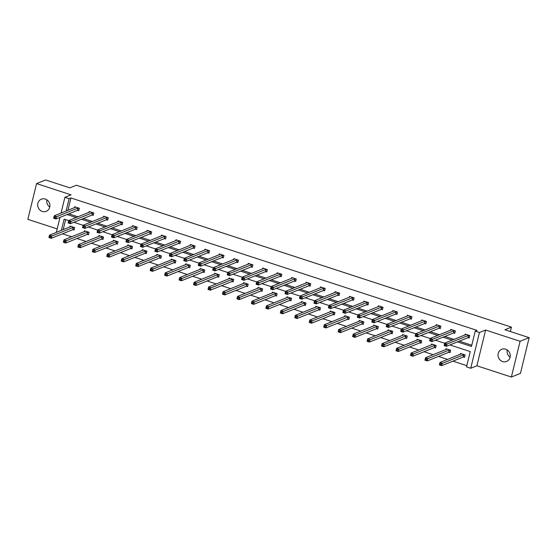 <?xml version="1.0" encoding="UTF-8"?>
<svg xmlns="http://www.w3.org/2000/svg" width="557" height="557" viewBox="0 0 557 557"><rect width="100%" height="100%" fill="white"/><g stroke="black" fill="none" stroke-linecap="round" stroke-linejoin="round"><path stroke-width="0.84" d="M45.305 199.065A6.545 6.05 68.2 0 1 49.9 205.08A6.545 6.05 68.2 0 1 46.231 211.326A6.545 6.05 68.2 0 1 42.29 211.43A6.545 6.05 68.2 0 1 37.695 205.415A6.545 6.05 68.2 0 1 41.357 199.169A6.545 6.05 68.2 0 1 45.305 199.065M505.652 349.197A6.545 6.05 68.2 0 1 510.247 355.22A6.545 6.05 68.2 0 1 506.578 361.458A6.545 6.05 68.2 0 1 502.637 361.57A6.545 6.05 68.2 0 1 498.042 355.554A6.545 6.05 68.2 0 1 501.711 349.309A6.545 6.05 68.2 0 1 505.652 349.197M61.04 213.087L64.891 197.303L71.052 194.839L36.567 183.594L45.625 179.96L69.869 187.869L76.393 185.251L511.43 327.133L504.907 329.751L529.15 337.653L520.433 373.406L511.375 377.04L520.085 341.288L485.607 330.043L479.445 332.508L470.728 368.261L466.508 366.889L470.24 351.571L449.889 344.936M529.15 337.653L520.085 341.288M510.115 357.162A6.545 6.05 68.2 0 1 507.232 349.977M36.567 183.594L27.85 219.347L57.183 228.913M49.768 207.023A6.545 6.05 68.2 0 1 46.885 199.838M485.607 330.043L476.889 365.796L511.375 377.04M476.889 365.796L470.728 368.261M62.495 233.808L71.644 236.788M76.957 238.521L86.105 241.501M91.418 243.235L100.566 246.222M105.879 247.956L115.027 250.935M120.34 252.669L129.489 255.656M134.801 257.39L143.95 260.37M149.262 262.103L158.411 265.083M163.723 266.817L172.872 269.804M178.184 271.538L187.333 274.517M192.645 276.251L201.794 279.238M207.107 280.972L216.255 283.952M221.568 285.685L230.716 288.665M236.029 290.399L245.177 293.386M250.49 295.119L259.639 298.099M264.951 299.833L274.1 302.82M279.412 304.554L288.561 307.534M293.873 309.267L303.022 312.247M308.334 313.981L317.483 316.968M322.795 318.701L331.944 321.681M337.257 323.415L346.405 326.402M351.718 328.136L360.866 331.116M366.179 332.849L375.327 335.829M380.64 337.563L389.789 340.55M395.101 342.283L404.25 345.263M409.562 346.997L418.711 349.984M424.023 351.718L433.172 354.698M438.484 356.431L447.633 359.411M452.945 361.145L466.808 365.664M510.365 331.526L511.43 327.133M92.197 215.065L93.235 215.406L93.82 212.99L89.19 211.479L88.96 212.412M121.12 224.499L122.157 224.84L122.742 222.424L118.112 220.913L117.882 221.846M150.042 233.933L151.079 234.267L151.664 231.851L147.034 230.34L146.804 231.273M178.964 243.367L180.002 243.701L180.586 241.285L175.956 239.775L175.727 240.708M207.886 252.794L208.924 253.136L209.509 250.72L204.879 249.209L204.649 250.142M236.809 262.229L237.846 262.57L238.431 260.154L233.801 258.643L233.571 259.576M265.731 271.663L266.768 272.004L267.353 269.588L262.723 268.077L262.493 269.01M294.653 281.097L295.69 281.431L296.275 279.015L291.645 277.504L291.415 278.437M323.575 290.531L324.613 290.865L325.197 288.449L320.567 286.939L320.338 287.872M352.497 299.958L353.535 300.3L354.12 297.884L349.49 296.373L349.26 297.306M381.42 309.393L382.457 309.734L383.042 307.318L378.412 305.807L378.182 306.74M410.342 318.827L411.379 319.168L411.971 316.752L407.334 315.241L407.104 316.174M439.264 328.261L440.302 328.595L440.893 326.179L436.256 324.668L436.027 325.601M468.186 337.695L469.224 338.029L469.816 335.613L465.179 334.103L464.949 335.036M68.859 213.818L78.001 216.798M83.32 218.532L92.462 221.519M97.781 223.253L106.923 226.233M112.242 227.966L121.384 230.946M126.704 232.687L135.845 235.667M141.165 237.4L150.306 240.38M155.626 242.114L164.768 245.101M170.087 246.835L179.229 249.815M184.548 251.548L193.69 254.528M199.009 256.269L208.151 259.249M213.47 260.982L222.612 263.962M227.931 265.696L237.073 268.683M242.392 270.417L251.534 273.396M256.854 275.13L265.995 278.11M271.315 279.851L280.456 282.831M285.776 284.564L294.918 287.544M300.237 289.278L309.386 292.265M314.698 293.999L323.847 296.978M329.159 298.712L338.308 301.692M343.62 303.433L352.769 306.413M358.081 308.146L367.23 311.126M372.542 312.86L381.691 315.847M387.004 317.581L396.152 320.56M401.465 322.294L410.613 325.274M415.926 327.015L425.075 329.995M430.387 331.728L439.536 334.708M444.848 336.442L453.997 339.429M459.309 341.163L471.786 345.229M457.499 341.887L471.487 346.447L475.225 331.137L477.036 330.405L70.92 197.958L67.898 210.337M453.725 332.975L454.763 333.316L455.354 330.9L450.717 329.389L450.488 330.322M424.803 323.54L425.84 323.882L426.432 321.466L421.795 319.955L421.565 320.888M395.881 314.113L396.918 314.447L397.51 312.031L392.873 310.521L392.643 311.454M366.959 304.679L367.996 305.013L368.581 302.597L363.951 301.086L363.721 302.019M338.036 295.245L339.074 295.586L339.659 293.17L335.029 291.659L334.799 292.592M309.114 285.811L310.152 286.152L310.736 283.736L306.106 282.225L305.877 283.158M280.192 276.376L281.229 276.718L281.814 274.302L277.184 272.791L276.954 273.724M251.27 266.949L252.307 267.283L252.892 264.867L248.262 263.357L248.032 264.29M222.347 257.515L223.385 257.849L223.97 255.433L219.34 253.922L219.11 254.855M193.425 248.081L194.463 248.422L195.047 246.006L190.417 244.495L190.188 245.428M164.503 238.647L165.54 238.988L166.125 236.572L161.495 235.061L161.265 235.994M135.581 229.212L136.618 229.554L137.203 227.138L132.573 225.627L132.343 226.56M106.659 219.785L107.696 220.119L108.281 217.703L103.651 216.193L103.421 217.126M77.736 210.351L78.774 210.685L79.359 208.269L74.729 206.758L74.499 207.691M475.225 331.137L479.445 332.508M64.891 197.303L69.103 198.682L66.088 211.061M70.92 197.958L69.103 198.682M67.049 214.542L76.191 217.529M81.51 219.263L90.652 222.243M95.971 223.977L105.113 226.957M110.432 228.69L119.574 231.677M124.893 233.411L134.035 236.391M139.354 238.124L148.496 241.111M153.816 242.845L162.957 245.825M168.277 247.559L177.418 250.539M182.738 252.272L191.88 255.259M197.199 256.993L206.341 259.973M211.66 261.706L220.802 264.693M226.121 266.427L235.263 269.407M240.582 271.141L249.724 274.121M255.043 275.854L264.185 278.841M269.504 280.575L278.646 283.555M283.966 285.288L293.107 288.275M298.427 290.009L307.568 292.989M312.888 294.723L322.03 297.703M327.349 299.436L336.491 302.423M341.81 304.157L350.952 307.137M356.271 308.87L365.413 311.857M370.732 313.591L379.874 316.571M385.193 318.305L394.335 321.285M399.654 323.018L408.796 326.005M414.116 327.739L423.257 330.719M428.577 332.452L437.718 335.439M443.038 337.173L452.18 340.153M56.327 232.415L59.996 217.369M68.678 220.607L64.125 219.117L61.374 230.389M444.667 343.23L435.428 340.216M430.206 338.517L420.967 335.502M415.745 333.796L406.506 330.788M401.284 329.083L392.044 326.068M386.823 324.369L377.583 321.354M372.361 319.648L363.122 316.634M357.9 314.935L348.661 311.92M343.439 310.214L334.2 307.206M328.978 305.501L319.739 302.486M314.517 300.787L305.278 297.772M300.056 296.066L290.817 293.052M285.595 291.353L276.356 288.338M271.134 286.632L261.894 283.624M256.673 281.919L247.433 278.904M242.211 277.205L232.972 274.19M227.75 272.484L218.511 269.47M213.289 267.771L204.05 264.756M198.828 263.05L189.589 260.042M184.367 258.337L175.128 255.322M169.906 253.623L160.667 250.608M155.445 248.902L146.206 245.888M140.984 244.189L131.744 241.174M126.523 239.468L117.283 236.46M112.061 234.755L102.822 231.74M97.6 230.041L88.361 227.026M83.139 225.32L73.9 222.306M65.635 219.611L63.192 229.665M69.785 227.019L70.015 226.086L74.652 227.597L74.06 230.013L73.023 229.679M84.246 231.733L84.476 230.8L89.113 232.318L88.521 234.727L87.484 234.393M98.707 236.453L98.937 235.52L103.574 237.031L102.982 239.447L101.945 239.106M113.168 241.167L113.398 240.234L118.035 241.745L117.443 244.161L116.406 243.827M127.63 245.888L127.859 244.955L132.496 246.466L131.905 248.882L130.867 248.54M142.091 250.601L142.32 249.668L146.957 251.179L146.366 253.595L145.328 253.261M156.552 255.315L156.782 254.382L161.419 255.9L160.827 258.309L159.789 257.975M171.013 260.035L171.243 259.102L175.88 260.613L175.288 263.029L174.25 262.688M185.474 264.749L185.704 263.816L190.341 265.327L189.749 267.743L188.712 267.409M199.935 269.47L200.165 268.537L204.802 270.048L204.21 272.464L203.173 272.122M214.396 274.183L214.626 273.25L219.263 274.761L218.671 277.177L217.634 276.836M228.857 278.897L229.087 277.964L233.724 279.482L233.132 281.891L232.095 281.557M243.318 283.617L243.548 282.684L248.185 284.195L247.593 286.611L246.556 286.27M257.78 288.331L258.009 287.398L262.646 288.909L262.055 291.325L261.017 290.991M272.241 293.052L272.47 292.119L277.108 293.63L276.516 296.046L275.478 295.704M286.702 297.765L286.932 296.832L291.569 298.343L290.977 300.759L289.939 300.418M301.163 302.479L301.393 301.546L306.03 303.064L305.438 305.473L304.401 305.139M315.624 307.199L315.854 306.266L320.491 307.777L319.899 310.193L318.862 309.852M330.085 311.913L330.315 310.98L334.952 312.491L334.36 314.907L333.323 314.573M344.546 316.634L344.776 315.701L349.413 317.212L348.821 319.627L347.784 319.286M359.007 321.347L359.237 320.414L363.874 321.925L363.282 324.341L362.245 324M373.469 326.061L373.698 325.128L378.335 326.646L377.743 329.055L376.706 328.721M387.93 330.781L388.159 329.848L392.796 331.359L392.205 333.775L391.167 333.434M402.391 335.495L402.62 334.562L407.258 336.073L406.666 338.489L405.628 338.155M416.852 340.216L417.082 339.283L421.719 340.793L421.127 343.209L420.089 342.868M431.32 344.929L431.543 343.996L436.18 345.507L435.588 347.923L434.551 347.582M445.781 349.643L446.004 348.71L450.641 350.228L450.049 352.637L449.012 352.303M460.242 354.363L460.465 353.43L465.102 354.941L464.51 357.357L463.473 357.016M469.314 337.653L467.873 337.73L446.415 346.329L444.103 345.57L444.688 343.154L466.216 334.444M444.737 344.296L444.688 343.154L447.006 343.913L446.415 346.329L445.426 345.563L445.663 344.595L444.737 344.296L444.5 345.263L445.426 345.563M468.778 335.279L445.663 344.595M444.103 345.57L444.5 345.263M461.502 353.765L439.974 362.482L442.293 363.234L441.708 365.65L463.166 357.051L464.601 356.981M440.719 364.891L441.708 365.65L439.389 364.898L439.974 362.482L439.786 364.584L440.719 364.891L440.949 363.923L440.023 363.624M440.949 363.923L464.065 354.6M439.786 364.584L439.389 364.898M454.853 332.94L453.412 333.009L431.954 341.608L429.642 340.856L430.227 338.44L451.755 329.723M430.276 339.582L430.227 338.44L432.545 339.192L431.954 341.608L430.965 340.849L431.202 339.881L430.276 339.582L430.039 340.543L430.965 340.849M454.317 330.559L431.202 339.881M429.642 340.856L430.039 340.543M440.392 328.226L438.951 328.296L417.492 336.894L415.174 336.136L415.766 333.72L437.294 325.01M415.814 334.861L415.766 333.72L418.084 334.478L417.492 336.894L416.504 336.129L416.74 335.168L415.814 334.861L415.578 335.829L416.504 336.129M439.856 325.845L416.74 335.168M415.174 336.136L415.578 335.829M447.041 349.051L425.513 357.761L427.832 358.52L427.247 360.936L448.705 352.337L450.14 352.268M426.258 360.17L427.247 360.936L424.928 360.177L425.513 357.761L425.325 359.871L426.258 360.17L426.488 359.209L425.562 358.903M426.488 359.209L449.603 349.887M425.325 359.871L424.928 360.177M432.58 344.337L411.052 353.047L413.371 353.806L412.786 356.222L434.244 347.624L435.678 347.547M411.797 355.457L412.786 356.222L410.467 355.463L411.052 353.047L410.864 355.157L411.797 355.457L412.027 354.489L411.101 354.189M412.027 354.489L435.142 345.173M410.864 355.157L410.467 355.463M425.931 323.506L424.49 323.582L403.031 332.181L400.713 331.422L401.305 329.006L422.833 320.289M401.353 330.148L401.305 329.006L403.623 329.765L403.031 332.181L402.043 331.415L402.279 330.447L401.353 330.148L401.117 331.116L402.043 331.415M425.395 321.124L402.279 330.447M400.713 331.422L401.117 331.116M418.119 339.617L396.591 348.334L398.909 349.086L398.325 351.502L419.783 342.903L421.217 342.834M397.336 350.743L398.325 351.502L396.006 350.75L396.591 348.334L396.403 350.437L397.336 350.743L397.566 349.775L396.64 349.469M397.566 349.775L420.681 340.452M396.403 350.437L396.006 350.75M411.47 318.792L410.029 318.862L388.57 327.46L386.252 326.708L386.843 324.292L408.372 315.575M386.892 325.427L386.843 324.292L389.162 325.044L388.57 327.46L387.581 326.701L387.818 325.734L386.892 325.427L386.655 326.395L387.581 326.701M410.934 316.411L387.818 325.734M386.252 326.708L386.655 326.395M403.658 334.903L382.13 343.613L384.448 344.372L383.864 346.788L405.322 338.19L406.756 338.113M382.875 346.022L383.864 346.788L381.545 346.029L382.13 343.613L381.942 345.723L382.875 346.022L383.105 345.055L382.179 344.755M383.105 345.055L406.22 335.739M381.942 345.723L381.545 346.029M397.009 314.071L395.567 314.148L374.109 322.747L371.791 321.988L372.382 319.572L393.91 310.862M372.431 320.714L372.382 319.572L374.701 320.331L374.109 322.747L373.12 321.981L373.357 321.013L372.431 320.714L372.194 321.681L373.12 321.981M396.473 311.697L373.357 321.013M371.791 321.988L372.194 321.681M389.197 330.183L367.669 338.9L369.987 339.652L369.402 342.068L390.861 333.469L392.295 333.399M368.414 341.309L369.402 342.068L367.084 341.316L367.669 338.9L367.481 341.002L368.414 341.309L368.643 340.341L367.717 340.042M368.643 340.341L391.759 331.018M367.481 341.002L367.084 341.316M382.548 309.358L381.106 309.427L359.648 318.026L357.329 317.274L357.921 314.858L379.449 306.141M357.97 316L357.921 314.858L360.24 315.61L359.648 318.026L358.659 317.267L358.896 316.299L357.97 316L357.733 316.961L358.659 317.267M382.011 306.977L358.896 316.299M357.329 317.274L357.733 316.961M374.736 325.469L353.208 334.179L355.526 334.938L354.941 337.354L376.4 328.755L377.834 328.686M353.953 336.588L354.941 337.354L352.623 336.595L353.208 334.179L353.02 336.289L353.953 336.588L354.182 335.627L353.256 335.321M354.182 335.627L377.298 326.305M353.02 336.289L352.623 336.595M368.086 304.644L366.645 304.714L345.187 313.312L342.868 312.554L343.46 310.138L364.988 301.428M343.509 311.279L343.46 310.138L345.779 310.897L345.187 313.312L344.198 312.547L344.435 311.586L343.509 311.279L343.272 312.247L344.198 312.547M367.55 302.263L344.435 311.586M342.868 312.554L343.272 312.247M360.275 320.755L338.747 329.466L341.065 330.224L340.48 332.64L361.939 324.042L363.373 323.965M339.492 331.875L340.48 332.64L338.162 331.881L338.747 329.466L338.559 331.575L339.492 331.875L339.721 330.907L338.795 330.607M339.721 330.907L362.837 321.591M338.559 331.575L338.162 331.881M353.625 299.924L352.184 300L330.726 308.599L328.407 307.84L328.999 305.424L350.527 296.707M329.048 306.566L328.999 305.424L331.318 306.183L330.726 308.599L329.737 307.833L329.974 306.865L329.048 306.566L328.811 307.534L329.737 307.833M353.089 297.542L329.974 306.865M328.407 307.84L328.811 307.534M345.813 316.035L324.285 324.752L326.604 325.504L326.019 327.92L347.477 319.321L348.912 319.252M325.023 327.161L326.019 327.92L323.701 327.168L324.285 324.752L324.097 326.855L325.023 327.161L325.26 326.193L324.334 325.887M325.26 326.193L348.376 316.87M324.097 326.855L323.701 327.168M339.164 295.21L337.723 295.28L316.265 303.878L313.946 303.126L314.538 300.71L336.066 291.993M314.587 301.845L314.538 300.71L316.856 301.462L316.265 303.878L315.276 303.119L315.513 302.152L314.587 301.845L314.35 302.813L315.276 303.119M338.628 292.829L315.513 302.152M313.946 303.126L314.35 302.813M324.703 290.489L323.262 290.566L301.803 299.165L299.485 298.406L300.077 295.99L321.605 287.28M300.126 297.132L300.077 295.99L302.395 296.749L301.803 299.165L300.815 298.399L301.052 297.431L300.126 297.132L299.889 298.099L300.815 298.399M324.167 288.115L301.052 297.431M299.485 298.406L299.889 298.099M310.242 285.776L308.801 285.845L287.342 294.444L285.024 293.692L285.616 291.276L307.144 282.559M285.664 292.418L285.616 291.276L287.934 292.028L287.342 294.444L286.354 293.685L286.59 292.717L285.664 292.418L285.428 293.379L286.354 293.685M309.706 283.395L286.59 292.717M285.024 293.692L285.428 293.379M295.781 281.062L294.34 281.132L272.881 289.731L270.563 288.972L271.155 286.556L292.683 277.846M271.203 287.697L271.155 286.556L273.473 287.315L272.881 289.731L271.893 288.965L272.129 288.004L271.203 287.697L270.967 288.665L271.893 288.965M295.245 278.681L272.129 288.004M270.563 288.972L270.967 288.665M281.32 276.342L279.879 276.418L258.42 285.017L256.102 284.258L256.693 281.842L278.222 273.125M256.742 282.984L256.693 281.842L259.012 282.601L258.42 285.017L257.431 284.251L257.668 283.283L256.742 282.984L256.505 283.952L257.431 284.251M280.777 273.96L257.668 283.283M256.102 284.258L256.505 283.952M266.859 271.628L265.417 271.698L243.959 280.296L241.641 279.544L242.232 277.128L263.76 268.411M242.281 278.263L242.232 277.128L244.551 277.88L243.959 280.296L242.97 279.537L243.207 278.57L242.281 278.263L242.044 279.231L242.97 279.537M266.316 269.247L243.207 278.57M241.641 279.544L242.044 279.231M252.398 266.907L250.956 266.984L229.498 275.583L227.179 274.824L227.771 272.408L249.299 263.698M227.82 273.55L227.771 272.408L230.09 273.167L229.498 275.583L228.509 274.817L228.746 273.849L227.82 273.55L227.583 274.517L228.509 274.817M251.855 264.533L228.746 273.849M227.179 274.824L227.583 274.517M237.936 262.194L236.495 262.263L215.037 270.862L212.718 270.11L213.31 267.694L234.838 258.977M213.359 268.836L213.31 267.694L215.629 268.446L215.037 270.862L214.048 270.103L214.285 269.135L213.359 268.836L213.122 269.797L214.048 270.103M237.393 259.813L214.285 269.135M212.718 270.11L213.122 269.797M223.475 257.48L222.034 257.55L200.576 266.149L198.257 265.39L198.849 262.974L220.377 254.264M198.898 264.115L198.849 262.974L201.168 263.733L200.576 266.149L199.587 265.383L199.824 264.422L198.898 264.115L198.661 265.083L199.587 265.383M222.932 255.099L199.824 264.422M198.257 265.39L198.661 265.083M209.014 252.76L207.573 252.836L186.115 261.435L183.796 260.676L184.388 258.26L205.916 249.543M184.437 259.402L184.388 258.26L186.706 259.019L186.115 261.435L185.126 260.669L185.363 259.701L184.437 259.402L184.2 260.37L185.126 260.669M208.471 250.378L185.363 259.701M183.796 260.676L184.2 260.37M331.352 311.321L309.824 320.031L312.143 320.79L311.558 323.206L333.016 314.608L334.451 314.531M310.562 322.44L311.558 323.206L309.239 322.447L309.824 320.031L309.636 322.141L310.562 322.44L310.799 321.473L309.873 321.173M310.799 321.473L333.915 312.157M309.636 322.141L309.239 322.447M316.891 306.601L295.363 315.318L297.682 316.07L297.097 318.486L318.555 309.887L319.99 309.817M296.101 317.727L297.097 318.486L294.778 317.734L295.363 315.318L295.175 317.42L296.101 317.727L296.338 316.759L295.412 316.46M296.338 316.759L319.453 307.436M295.175 317.42L294.778 317.734M302.43 301.887L280.902 310.597L283.221 311.356L282.636 313.772L304.094 305.173L305.528 305.104M281.64 313.006L282.636 313.772L280.317 313.013L280.902 310.597L280.714 312.707L281.64 313.006L281.877 312.045L280.951 311.739M281.877 312.045L304.992 302.723M280.714 312.707L280.317 313.013M287.969 297.173L266.441 305.884L268.759 306.642L268.175 309.058L289.633 300.46L291.067 300.383M267.179 308.293L268.175 309.058L265.856 308.3L266.441 305.884L266.253 307.993L267.179 308.293L267.416 307.325L266.49 307.025M267.416 307.325L290.531 298.009M266.253 307.993L265.856 308.3M273.508 292.453L251.98 301.17L254.298 301.922L253.714 304.338L275.172 295.739L276.606 295.67M252.718 303.579L253.714 304.338L251.395 303.586L251.98 301.17L251.792 303.273L252.718 303.579L252.955 302.611L252.029 302.305M252.955 302.611L276.07 293.288M251.792 303.273L251.395 303.586M259.047 287.739L237.519 296.449L239.837 297.208L239.252 299.624L260.711 291.026L262.145 290.949M238.257 298.858L239.252 299.624L236.934 298.865L237.519 296.449L237.331 298.559L238.257 298.858L238.493 297.891L237.567 297.591M238.493 297.891L261.609 288.575M237.331 298.559L236.934 298.865M244.586 283.019L223.058 291.736L225.376 292.488L224.791 294.904L246.25 286.305L247.684 286.235M223.796 294.145L224.791 294.904L222.473 294.152L223.058 291.736L222.87 293.838L223.796 294.145L224.032 293.177L223.106 292.878M224.032 293.177L247.148 283.854M222.87 293.838L222.473 294.152M230.125 278.305L208.597 287.015L210.915 287.774L210.33 290.19L231.789 281.591L233.223 281.522M209.335 289.424L210.33 290.19L208.012 289.431L208.597 287.015L208.409 289.125L209.335 289.424L209.571 288.463L208.645 288.157M209.571 288.463L232.687 279.141M208.409 289.125L208.012 289.431M215.663 273.591L194.135 282.302L196.454 283.06L195.869 285.476L217.327 276.878L218.762 276.801M194.873 284.711L195.869 285.476L193.551 284.718L194.135 282.302L193.947 284.411L194.873 284.711L195.11 283.743L194.184 283.443M195.11 283.743L218.226 274.427M193.947 284.411L193.551 284.718M201.202 268.871L179.674 277.588L181.993 278.34L181.408 280.756L202.866 272.157L204.301 272.088M180.412 279.997L181.408 280.756L179.089 280.004L179.674 277.588L179.486 279.691L180.412 279.997L180.649 279.029L179.723 278.723M180.649 279.029L203.765 269.706M179.486 279.691L179.089 280.004M194.553 248.046L193.112 248.116L171.653 256.714L169.335 255.962L169.927 253.546L191.455 244.829M169.976 254.681L169.927 253.546L172.245 254.298L171.653 256.714L170.665 255.955L170.902 254.988L169.976 254.681L169.739 255.649L170.665 255.955M194.01 245.665L170.902 254.988M169.335 255.962L169.739 255.649M186.741 264.157L165.213 272.867L167.532 273.626L166.947 276.042L188.405 267.444L189.84 267.374M165.951 275.276L166.947 276.042L164.628 275.283L165.213 272.867L165.025 274.977L165.951 275.276L166.188 274.309L165.262 274.009M166.188 274.309L189.303 264.993M165.025 274.977L164.628 275.283M180.092 243.325L178.651 243.402L157.192 252.001L154.874 251.242L155.466 248.826L176.994 240.116M155.514 249.968L155.466 248.826L157.784 249.585L157.192 252.001L156.204 251.235L156.44 250.267L155.514 249.968L155.278 250.935L156.204 251.235M179.549 240.951L156.44 250.267M154.874 251.242L155.278 250.935M172.28 259.437L150.752 268.154L153.071 268.906L152.486 271.322L173.944 262.723L175.378 262.653M151.49 270.563L152.486 271.322L150.167 270.57L150.752 268.154L150.564 270.256L151.49 270.563L151.727 269.595L150.801 269.296M151.727 269.595L174.842 260.272M150.564 270.256L150.167 270.57M165.631 238.612L164.19 238.681L142.731 247.28L140.413 246.528L141.005 244.112L162.533 235.395M141.053 245.254L141.005 244.112L143.323 244.864L142.731 247.28L141.743 246.521L141.979 245.553L141.053 245.254L140.817 246.215L141.743 246.521M165.088 236.231L141.979 245.553M140.413 246.528L140.817 246.215M157.819 254.723L136.291 263.433L138.609 264.192L138.025 266.608L159.483 258.009L160.917 257.94M137.029 265.842L138.025 266.608L135.706 265.849L136.291 263.433L136.103 265.543L137.029 265.842L137.266 264.881L136.34 264.575M137.266 264.881L160.381 255.559M136.103 265.543L135.706 265.849M151.17 233.898L149.729 233.968L128.27 242.567L125.952 241.808L126.543 239.392L148.071 230.682M126.592 240.533L126.543 239.392L128.862 240.151L128.27 242.567L127.281 241.801L127.518 240.84L126.592 240.533L126.355 241.501L127.281 241.801M150.627 231.517L127.518 240.84M125.952 241.808L126.355 241.501M143.358 250.009L121.83 258.72L124.148 259.478L123.563 261.894L145.022 253.296L146.456 253.219M122.568 261.129L123.563 261.894L121.245 261.136L121.83 258.72L121.642 260.829L122.568 261.129L122.805 260.161L121.879 259.861M122.805 260.161L145.92 250.845M121.642 260.829L121.245 261.136M136.709 229.178L135.267 229.254L113.809 237.853L111.491 237.094L112.082 234.678L133.61 225.961M112.131 235.82L112.082 234.678L114.401 235.437L113.809 237.853L112.82 237.087L113.057 236.119L112.131 235.82L111.894 236.788L112.82 237.087M136.166 226.796L113.057 236.119M111.491 237.094L111.894 236.788M128.897 245.289L107.369 254.006L109.687 254.758L109.102 257.174L130.561 248.575L131.995 248.506M108.107 256.415L109.102 257.174L106.784 256.422L107.369 254.006L107.181 256.109L108.107 256.415L108.343 255.447L107.417 255.141M108.343 255.447L131.459 246.124M107.181 256.109L106.784 256.422M122.248 224.464L120.806 224.534L99.348 233.132L97.029 232.38L97.621 229.964L119.149 221.247M97.67 231.099L97.621 229.964L99.94 230.716L99.348 233.132L98.359 232.373L98.596 231.406L97.67 231.099L97.433 232.067L98.359 232.373M121.705 222.083L98.596 231.406M97.029 232.38L97.433 232.067M114.436 240.575L92.908 249.285L95.226 250.044L94.641 252.46L116.1 243.862L117.534 243.792M93.646 251.694L94.641 252.46L92.323 251.701L92.908 249.285L92.72 251.395L93.646 251.694L93.882 250.727L92.956 250.427M93.882 250.727L116.998 241.411M92.72 251.395L92.323 251.701M107.786 219.743L106.345 219.82L84.887 228.419L82.568 227.66L83.16 225.244L104.688 216.534M83.209 226.386L83.16 225.244L85.479 226.003L84.887 228.419L83.898 227.653L84.135 226.685L83.209 226.386L82.972 227.353L83.898 227.653M107.243 217.369L84.135 226.685M82.568 227.66L82.972 227.353M99.975 235.855L78.446 244.572L80.765 245.324L80.18 247.74L101.639 239.141L103.073 239.071M79.185 246.981L80.18 247.74L77.862 246.988L78.446 244.572L78.259 246.674L79.185 246.981L79.421 246.013L78.495 245.714M79.421 246.013L102.537 236.69M78.259 246.674L77.862 246.988M93.325 215.03L91.884 215.099L70.426 223.698L68.107 222.946L68.699 220.53L90.227 211.813M68.748 221.672L68.699 220.53L71.017 221.282L70.426 223.698L69.437 222.939L69.674 221.971L68.748 221.672L68.511 222.633L69.437 222.939M92.782 212.649L69.674 221.971M68.107 222.946L68.511 222.633M85.513 231.141L63.985 239.851L66.304 240.61L65.712 243.026L87.177 234.427L88.612 234.358M64.723 242.26L65.712 243.026L63.401 242.267L63.985 239.851L63.797 241.961L64.723 242.26L64.96 241.299L64.034 240.993M64.96 241.299L88.076 231.977M63.797 241.961L63.401 242.267M78.864 210.316L77.423 210.386L55.965 218.985L53.646 218.226L54.238 215.81L75.766 207.1M54.287 216.952L54.238 215.81L56.556 216.569L55.965 218.985L54.976 218.219L55.213 217.258L54.287 216.952L54.05 217.919L54.976 218.219M78.321 207.935L55.213 217.258M53.646 218.226L54.05 217.919M71.052 226.427L49.524 235.138L51.843 235.896L51.251 238.312L72.716 229.714L74.151 229.637M50.262 237.547L51.251 238.312L48.939 237.554L49.524 235.138L49.336 237.247L50.262 237.547L50.499 236.579L49.573 236.279M50.499 236.579L73.615 227.263M49.336 237.247L48.939 237.554M468.667 335.279L468.082 337.695M468.465 335.314L467.873 337.73M463.166 357.051L463.751 354.635M463.368 357.023L463.953 354.607M454.206 330.566L453.621 332.982M454.004 330.593L453.412 333.009M439.745 325.845L439.16 328.261M439.543 325.88L438.951 328.296M448.705 352.337L449.29 349.921M448.907 352.303L449.492 349.887M434.244 347.624L434.829 345.208M434.446 347.589L435.031 345.173M425.283 321.131L424.699 323.547M425.082 321.166L424.49 323.582M419.783 342.903L420.368 340.487M419.985 342.875L420.57 340.459M410.822 316.418L410.231 318.834M410.62 316.446L410.029 318.862M405.322 338.19L405.907 335.774M405.524 338.155L406.109 335.739M396.361 311.697L395.769 314.113M396.159 311.732L395.567 314.148M390.861 333.469L391.446 331.053M391.063 333.441L391.648 331.025M381.9 306.984L381.308 309.4M381.698 307.011L381.106 309.427M376.4 328.755L376.985 326.339M376.602 328.721L377.186 326.305M367.439 302.263L366.847 304.679M367.237 302.298L366.645 304.714M361.939 324.042L362.523 321.626M362.141 324.007L362.725 321.591M352.978 297.549L352.386 299.965M352.776 297.584L352.184 300M347.477 319.321L348.062 316.905M347.679 319.293L348.264 316.877M338.517 292.836L337.925 295.252M338.315 292.864L337.723 295.28M324.056 288.115L323.464 290.531M323.854 288.15L323.262 290.566M309.595 283.402L309.003 285.818M309.393 283.429L308.801 285.845M295.133 278.681L294.542 281.097M294.932 278.716L294.34 281.132M280.672 273.967L280.08 276.383M280.47 274.002L279.879 276.418M266.211 269.254L265.619 271.67M266.009 269.282L265.417 271.698M251.75 264.533L251.158 266.949M251.548 264.568L250.956 266.984M237.289 259.82L236.697 262.236M237.087 259.847L236.495 262.263M222.828 255.099L222.236 257.515M222.626 255.134L222.034 257.55M208.367 250.385L207.775 252.801M208.165 250.42L207.573 252.836M333.016 314.608L333.601 312.192M333.218 314.573L333.803 312.157M318.555 309.887L319.14 307.471M318.757 309.859L319.342 307.443M304.094 305.173L304.679 302.757M304.296 305.139L304.881 302.723M289.633 300.46L290.218 298.044M289.835 300.425L290.42 298.009M275.172 295.739L275.757 293.323M275.374 295.711L275.959 293.295M260.711 291.026L261.296 288.61M260.913 290.991L261.498 288.575M246.25 286.305L246.835 283.889M246.452 286.277L247.036 283.861M231.789 281.591L232.373 279.175M231.99 281.557L232.575 279.141M217.327 276.878L217.912 274.462M217.529 276.843L218.114 274.427M202.866 272.157L203.451 269.741M203.068 272.129L203.653 269.713M193.906 245.672L193.314 248.088M193.704 245.7L193.112 248.116M188.405 267.444L188.99 265.028M188.607 267.409L189.192 264.993M179.445 240.951L178.853 243.367M179.243 240.986L178.651 243.402M173.944 262.723L174.529 260.307M174.146 262.695L174.731 260.279M164.983 236.238L164.392 238.654M164.781 236.265L164.19 238.681M159.483 258.009L160.068 255.593M159.685 257.975L160.27 255.559M150.522 231.517L149.93 233.933M150.32 231.552L149.729 233.968M145.022 253.296L145.607 250.88M145.224 253.261L145.809 250.845M136.061 226.803L135.469 229.219M135.859 226.838L135.267 229.254M130.561 248.575L131.146 246.159M130.763 248.547L131.348 246.131M121.6 222.09L121.008 224.506M121.398 222.118L120.806 224.534M116.1 243.862L116.685 241.446M116.302 243.827L116.886 241.411M107.139 217.369L106.547 219.785M106.937 217.404L106.345 219.82M101.639 239.141L102.223 236.725M101.84 239.113L102.425 236.697M92.678 212.656L92.086 215.072M92.476 212.683L91.884 215.099M87.177 234.427L87.762 232.011M87.379 234.393L87.964 231.977M78.217 207.935L77.625 210.351M78.015 207.97L77.423 210.386M72.716 229.714L73.301 227.298M72.918 229.679L73.503 227.263"/></g></svg>
